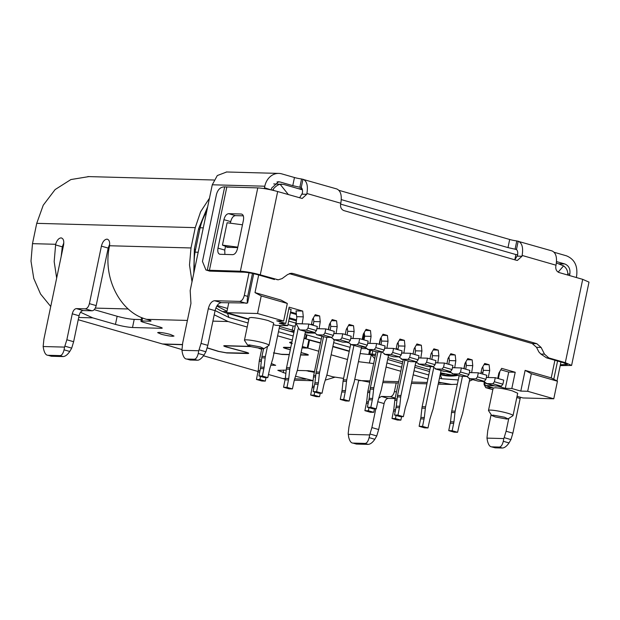 <?xml version="1.0" encoding="UTF-8"?>
<svg xmlns="http://www.w3.org/2000/svg" width="620" height="620" viewBox="0 0 620 620"><rect width="100%" height="100%" fill="white"/><g stroke="black" fill="none" stroke-linecap="round" stroke-linejoin="round"><path stroke-width="0.93" d="M491.761 415.501L488.529 410.649A12.54 1.457 11.8 0 1 488.482 410.463A12.54 1.457 11.8 0 1 495.132 410.549A12.54 1.457 11.8 0 1 507.64 413.214A12.54 1.457 11.8 0 1 513.034 415.594A12.54 1.457 11.8 0 1 512.911 415.741L508.005 418.903L506.687 419.043L495.318 416.966L491.761 415.501L493.132 415.137L504.494 417.214L508.005 418.895M488.482 410.463L493.156 388.112L495.256 387.748C500.131 388.05 505.819 389.089 512.306 390.863L517.7 393.243L513.034 415.594M247.729 345.255L244.497 340.396A12.54 1.457 11.8 0 1 244.451 340.21A12.54 1.457 11.8 0 1 251.1 340.295A12.54 1.457 11.8 0 1 263.608 342.961A12.54 1.457 11.8 0 1 269.002 345.34A12.54 1.457 11.8 0 1 268.879 345.487L263.973 348.649L262.655 348.789L251.286 346.712L247.729 345.255L249.101 344.883L260.462 346.96L263.973 348.642M244.451 340.21L249.116 317.858L251.224 317.494C256.099 317.804 261.779 318.835 268.274 320.61L273.668 322.989L269.002 345.34M340.613 204.112L515.894 254.564L514.802 259.803M515.894 254.564L517.661 254.619M302.405 189.828L283.751 184.458L273.714 183.908M567.254 274.9L567.812 274.257C567.812 270.777 566.401 267.987 563.588 265.872L556.388 262.95M299.429 188.976L302.134 188.852M272.482 190.201L273.056 189.394C275.296 186.574 277.644 184.861 280.108 184.256L281.651 184.125M567.812 274.257L567.781 275.055M482.91 367.335L482.515 367.226M465.961 362.46L465.574 362.344M449.012 357.577L448.624 357.469M432.07 352.703L431.675 352.586M415.121 347.82L414.733 347.712M398.172 342.945L397.784 342.829M381.23 338.063L380.835 337.954M364.281 333.188L363.886 333.072M347.332 328.305L346.944 328.197M330.39 323.431L329.995 323.315M313.441 318.548L313.046 318.44M296.329 313.619L290.594 311.969M494.14 385.818L485.15 385.57L484.793 382.788M499.883 371.388L498.379 378.595M485.15 385.57L493.117 387.864L485.778 387.671L484.073 384.54L484.174 382.098M273.335 324.593L276.032 325.368L287.726 325.686L279.256 323.253L285.743 323.423L276.76 320.842L283.642 321.028L257.548 313.511L226.688 312.674L228.733 302.862M288.812 308.768L291.121 309.434L287.726 325.686M302.196 323.849L303.288 316.843L296.639 316.665L296.05 310.891L302.7 311.077L289.145 307.171L285.743 323.423M500.805 369.799L508.718 372.078L515.212 372.256L501.65 368.35L498.852 373.147L497.752 378.417M508.718 372.078L505.323 388.329L497.581 386.105M517.064 396.273L522.916 397.955L553.776 398.792L527.682 391.282L520.8 391.096L511.818 388.507L505.323 388.329M511.818 388.507L515.212 372.256M303.288 316.843L302.7 311.077M485.778 387.671L492.822 389.693M301.847 323.756L296.058 323.594L296.903 316.673M482.678 374.077L483.313 370.334L482.825 366.699M465.729 369.195L466.372 365.459L465.876 361.824M448.787 364.32L449.423 360.577L448.927 356.942M431.838 359.437L432.473 355.702L431.985 352.067M414.889 354.562L415.532 350.819L415.036 347.185M397.939 349.68L398.582 345.945L398.087 342.31M380.998 344.805L381.633 341.062L381.137 337.427M364.048 339.923L364.692 336.187L364.196 332.553M347.099 335.048L347.743 331.305L347.247 327.67M330.158 330.166L330.793 326.43L330.297 322.795M313.209 325.291L313.852 321.548L313.356 317.913M488.607 377.518L486.351 377.363M486.336 377.456L487.986 377.503M301.653 323.841L308.853 324.035L308.001 328.096L306.427 330.096L300.375 329.933L299.607 329.817L296.058 323.594M296.391 323.694L301.576 323.834M484.05 364.599L489.11 364.738L484.708 363.467L481.911 368.264L480.81 373.535M488.258 377.417L489.707 370.512L489.11 364.738M489.707 370.512L483.313 370.334M467.1 359.724L472.169 359.863L467.759 358.593L464.961 363.39L463.861 368.66M471.665 372.643L472.758 365.63L472.169 359.863M472.758 365.63L466.372 365.459M471.316 372.543L469.402 372.488M471.045 372.62L469.387 372.574M450.151 354.841L455.219 354.981L450.81 353.71L448.012 358.507L446.911 363.777M454.716 367.761L455.808 360.755L455.219 354.981M455.808 360.755L449.423 360.577M454.367 367.66L452.461 367.606M454.096 367.745L452.437 367.699M433.21 349.967L438.27 350.106L433.868 348.835L431.071 353.632L429.97 358.903M437.767 362.886L438.867 355.872L438.27 350.106M438.867 355.872L432.473 355.702M437.418 362.785L435.511 362.731M437.146 362.863L435.496 362.816M416.26 345.084L421.329 345.224L416.919 343.953L414.121 348.75L413.021 354.02M420.825 358.004L421.918 350.998L421.329 345.224M421.918 350.998L415.532 350.819M420.476 357.903L418.562 357.849M420.205 357.988L418.546 357.942M399.311 340.21L404.38 340.349L399.97 339.078L397.172 343.875L396.072 349.145M403.876 353.129L404.969 346.115L404.38 340.349M404.969 346.115L398.582 345.945M403.527 353.028L401.621 352.974M403.256 353.106L401.597 353.059M382.37 335.327L387.43 335.466L383.028 334.196L380.231 338.993L379.13 344.263M386.926 348.246L388.027 341.24L387.43 335.466M388.027 341.24L381.633 341.062M386.578 348.146L384.671 348.091M386.306 348.231L384.648 348.184M365.42 330.452L370.489 330.592L366.079 329.321L363.281 334.118L362.181 339.388M369.977 343.372L371.078 336.358L370.489 330.592M371.078 336.358L364.692 336.187M369.636 343.271L367.722 343.216M369.365 343.348L367.707 343.302M348.471 325.57L353.54 325.709L349.13 324.438L346.332 329.236L345.231 334.506M353.036 338.489L354.129 331.483L353.54 325.709M354.129 331.483L347.743 331.305M352.687 338.388L350.773 338.334M352.416 338.474L350.757 338.427M331.529 320.695L336.59 320.835L332.188 319.563L329.39 324.361L328.29 329.631M336.087 333.606L337.187 326.601L336.59 320.835M337.187 326.601L330.793 326.43M335.738 333.513L333.831 333.459M335.466 333.591L333.808 333.545M314.58 315.812L319.649 315.952L315.239 314.681L312.441 319.478L311.341 324.748M319.137 328.732L320.238 321.726L319.649 315.952M320.238 321.726L313.852 321.548M318.796 328.631L316.882 328.577M318.525 328.716L316.867 328.67M248.868 319.06L226.688 312.674M554.908 360.259L551.226 377.882L557.45 381.222L553.776 398.792M258.679 274.986L254.998 292.601L261.221 295.942L257.548 313.511M520.8 391.096L525.125 370.365L531.348 373.705L527.682 391.282M531.348 373.705L557.45 381.222M525.125 370.365L551.226 377.882M261.221 295.942L287.316 303.451L281.092 300.111L254.998 292.601M287.316 303.451L283.642 321.028M271.374 363.537L275.683 365.32L270.847 365.203M250.875 346.596L225.502 345.859C223.936 345.882 224.409 346.278 226.928 347.045L245.334 351.974C248.783 352.958 249.55 353.478 247.636 353.532L226.889 352.966L218.364 351.408L207.196 347.928M225.54 345.681L224.572 346.014M289.276 354.663L281.945 354.462L273.42 352.904M301.08 352.555L305.637 353.78C308.535 354.663 309.086 355.121 307.28 355.151L300.576 354.966M308.357 354.973L307.326 354.919M290.749 347.634L284.216 347.634M285.185 347.301L285.146 347.479C283.58 347.502 284.053 347.897 286.564 348.665L290.323 349.672M161.231 334.219L157.635 332.63L159.03 332.39C162.231 332.576 166.02 333.265 170.407 334.467L174.003 336.048L172.608 336.288C169.438 336.11 165.649 335.412 161.231 334.219M290.3 349.781L286.107 348.657C283.208 347.766 282.658 347.308 284.464 347.285L290.78 347.456M207.235 347.812L218.821 351.424L226.215 352.772L247.884 353.183M295.864 323.129L288.695 321.059M457.219 375.185L453.267 375.309L440.58 372.806M429.861 369.721L415.144 365.482M402.744 361.91L388.027 357.678M287.967 324.562L293.128 326.05L292.276 330.111L279.566 326.453M226.982 311.279L216.845 306.071M559.356 263.802L564.766 263.95C568.804 265.608 570.493 268.964 569.842 274.032L569.524 275.551M520.428 397.242L512.872 433.179L510.942 439.596L509.012 442.928L503.3 441.285L503.789 438.572L486.964 438.115L487.739 430.729L491.118 414.54M503.789 438.572L504.161 437.643L510.942 439.596M512.872 433.179L506.091 431.233L504.161 437.643M506.091 431.233L508.772 418.415M280.062 181.986L278.589 181.745L271.583 188.162L271.219 189.922L264.484 187.751L264.802 186.217A16.717 13.973 -88.4 0 1 278.814 173.406A16.717 13.973 -88.4 0 1 281.759 173.864L294.469 177.522L292.772 185.651L280.062 181.986L277.031 181.908M253.712 273.707L247.589 303.025C247.117 301.545 247.147 299.328 247.69 296.368L244.303 295.391C243.327 299.08 241.754 301.08 239.591 301.39L214.582 300.716C211.699 301.126 209.606 303.792 208.297 308.714L201.051 343.418L198.749 350.757L181.924 350.3L182.699 342.914L190.945 303.459L190.177 290.532L212.272 184.783L217.302 175.545L226.664 171.988M214.582 300.716L221.363 302.661L247.589 303.025M221.363 302.661C218.472 303.048 216.38 305.714 215.078 310.667L207.832 345.363L201.051 343.418M199.121 349.827L205.894 351.772L207.832 345.363M205.894 351.772L203.972 355.113L198.261 353.47L198.749 350.757M193.781 273.304L194.386 248.938L195.486 249.852L199.733 229.532A52.669 44.02 -88.4 0 1 206.692 211.505M207.692 206.716L198.633 228.617L194.386 248.938M192.014 281.774L189.503 264.98L190.999 247.961L195.246 227.641L200.624 211.746L209.467 198.214M247.202 327.042L228.09 321.54L214.218 314.79M278.465 331.731L293.167 335.97L292.322 340.031L277.613 335.8M248.783 319.478L227.494 313.348L228.935 317.479L248.047 322.981M228.935 317.479L215.101 310.55M458.242 379.967L441.789 378.75L440.208 374.589M386.926 362.956L401.644 367.195M414.036 370.768L428.753 374.999M439.479 378.084L441.789 378.75M457.351 384.237L451.678 384.462L438.627 382.153M427.909 379.068L413.191 374.829M400.791 371.256L386.074 367.024M472.773 379.665L469.34 381.222M299.592 197.85L302.312 193.363C302.8 190.611 302.436 188.674 301.235 187.558L292.772 185.651M514.817 259.803L517.537 255.324C518.025 252.565 517.661 250.635 516.46 249.519L507.997 247.605L341.279 199.609M560.209 365.614L571.593 365.428L565.308 362.661L548.793 357.903L546.499 357.841L540.857 354.043L538.857 351.935L536.533 347.324L532.239 343.565L289.315 273.629M301.56 178.963A6.27 0.728 11.8 0 1 294.469 177.522M516.786 240.924A6.27 0.728 11.8 0 1 509.694 239.483L338.908 190.317M576.306 277.504L576.623 275.978C577.871 265.887 574.484 259.168 566.463 255.82L554.133 252.27M336.8 188.96L301.584 178.971L299.879 187.093L300.491 187.209M301.235 187.558L302.978 179.226C306.877 181.025 308.187 185.775 306.9 193.487L340.798 203.244C342.062 195.533 340.737 190.774 336.823 188.976M552.025 250.922L516.801 240.932L515.096 249.054L515.716 249.17M516.46 249.519L518.204 241.188C522.102 242.986 523.412 247.737 522.125 255.448L556.024 265.205C557.287 257.494 555.962 252.735 552.048 250.929M564.766 263.95L556.504 261.57M182.404 344.511L162.448 343.968L78.228 319.726M50.731 306.505L40.54 293.988L33.759 278.434L31 261.152L32.488 243.652L36.735 223.34L43.23 205.228L55.102 189.581L70.897 179.552L88.831 176.607M285.192 379.215L268.452 374.488M258.083 371.504L203.507 355.787M181.939 349.579L163.161 343.984M226.998 246.869L226.904 247.303L237.7 247.597M249.023 272.785L244.303 295.391M264.484 187.751L264.337 188.612M532.239 343.565L536.827 343.689L292.989 273.49L291.516 273.265L287.696 274.49L282.069 278.597L278.248 279.822L260.26 274.838L277.667 191.534L302.18 198.462L306.729 194.3L306.9 193.487M340.798 203.244L340.628 204.058C340.217 207.336 341.318 209.521 343.929 210.606L516.445 260.276L517.406 260.416L521.955 256.262L522.125 255.448M556.024 265.205L555.853 266.019C555.442 269.297 556.543 271.483 559.155 272.567L582.707 279.349L565.308 362.661M560.961 362.003L556.993 380.974M395.087 398.559L388.182 398.373C386.306 398.621 384.942 400.357 384.098 403.574L378.673 429.536L376.743 435.945L374.813 439.278C372.597 442.541 370.373 444.238 368.14 444.385L356.407 444.067L353.012 443.091C351.106 443.122 349.657 441.114 348.665 437.077L348.2 433.403L348.952 426.963L358.685 380.37M373.651 363.568L358.445 361.669M347.533 359.515L331.134 354.795M318.742 351.23L307.869 348.099L302.048 347.936M261.663 349.246L258.897 348.378M248.697 353.292L247.682 353.299M182.373 344.689L163.122 344.162M313.046 380.587L295.538 376.247M285.859 373.457L277.83 370.318L286.223 370.132M297.337 370.435L308.613 370.737L314.479 371.62M326.872 375.1L332.731 376.782L343.589 378.401M354.749 379.355L369.753 382.253M334.637 377.286L325.306 380.106M190.999 247.961L109.546 245.753L109.438 246.357C102.471 277.737 120.233 312.565 146.653 319.331L148.35 319.819C151.249 320.703 151.799 321.16 149.994 321.183L141.965 320.966C140.159 320.997 140.701 321.447 143.608 322.338L159.534 326.926C162.44 327.81 162.983 328.267 161.177 328.29L132.502 327.515C127.65 327.213 121.969 326.174 115.452 324.399L92.744 317.866L80.538 312.271M56.668 278.101L54.173 261.617L55.668 244.288L32.488 243.652M151.055 320.959L149.994 321.183L150.156 320.416M142.592 317.944L141.965 320.966L140.903 321.144M162.239 328.073L161.177 328.29L161.34 327.523M246.954 353.33C248.62 353.292 247.953 352.842 244.962 351.99L227.121 347.216C223.681 346.231 222.913 345.712 224.828 345.666L250.255 346.402M223.75 345.836L224.828 345.666M259.703 348.502L261.687 349.122M273.877 352.92L281.271 354.268L289.315 354.485M300.615 354.795L307.528 354.803M306.598 354.958C308.256 354.911 307.597 354.462 304.606 353.609L301.064 352.664M283.387 347.464L284.464 347.285M302.087 347.766L307.195 347.905L302.351 346.51M292.315 343.62C289.997 342.93 289.183 342.488 289.881 342.287L291.942 341.891M109.546 245.753C109.996 241.746 109.112 239.545 106.911 239.142C104.385 239.498 102.548 241.831 101.409 246.14L89.396 303.645C88.544 306.846 87.188 308.582 85.312 308.845L76.361 308.605C74.485 308.869 73.129 310.604 72.277 313.805L66.852 339.768L64.55 347.107L43.144 346.526L43.911 339.148L63.558 245.109C64.216 240.792 63.38 238.382 61.031 237.894C58.683 238.173 56.893 240.304 55.668 244.288M61.566 237.979L61.031 237.894M107.446 239.227L106.911 239.142M242.467 224.804L227.106 222.758L222.44 245.109L226.641 246.822L231.09 247.419M237.793 247.155L222.44 245.109M252.479 273.435L247.69 296.368M198.261 353.47C197.23 357.446 195.781 359.375 193.905 359.236L186.76 359.042C184.853 359.073 183.404 357.074 182.404 353.036L181.924 350.3M186.76 359.042L190.146 360.019L186.76 359.042M503.3 441.285C502.27 445.268 500.821 447.19 498.953 447.059L491.8 446.857C489.893 446.888 488.444 444.889 487.452 440.851L486.964 438.115M509.012 442.928C506.796 446.183 504.571 447.888 502.339 448.028L495.186 447.834L491.164 446.764L495.186 447.834M553.769 379.246L557.574 361.026M396.451 392.042L394.436 391.46L396.211 382.982M374.813 439.278L369.109 437.635L369.962 433.992L376.743 435.945M378.673 429.536L371.892 427.583L369.962 433.992M371.892 427.583L375.805 408.851M378.75 398.203L381.401 396.42L388.182 398.373M394.436 391.46C393.591 394.661 392.228 396.397 390.352 396.661L381.401 396.42M314.332 372.333L306.11 370.667M320.439 343.1L308.853 339.954M349.231 351.385L332.832 346.665M375.255 355.888L371.318 354.756L360.142 353.54M429.489 371.504L414.772 367.265M402.372 363.692L387.655 359.461M374.681 358.662L371.318 354.756L369.412 362.863M309.566 339.969L307.869 348.099M63.814 242.877L62.31 246.845L61.171 256.556M94.217 309.667L117.149 316.27C123.682 318.052 129.371 319.091 134.199 319.385L141.236 319.579M304.048 338.381L308.892 339.776L307.195 347.905M293.911 332.475L279.194 328.236M109.701 244.125L108.19 248.093L96.177 305.598L89.396 303.645M64.55 347.107L64.069 349.82C63.031 353.803 61.581 355.725 59.714 355.593L47.973 355.276C46.066 355.306 44.617 353.299 43.625 349.262L43.144 346.526M47.973 355.276L51.359 356.252L47.973 355.276M64.922 346.177L71.703 348.13L69.773 351.463C67.557 354.725 65.332 356.423 63.101 356.57L51.359 356.252M71.703 348.13L73.633 341.721L66.852 339.768M76.361 308.605L83.142 310.558C81.259 310.806 79.903 312.542 79.058 315.758L73.633 341.721M83.142 310.558L92.085 310.798C93.961 310.535 95.325 308.799 96.177 305.598M193.905 359.236L197.3 360.212C199.167 360.352 201.392 358.647 203.972 355.113M197.3 360.212L190.146 360.019M278.248 279.822L276.776 279.597M260.26 274.838C252.619 272.769 245.985 271.56 240.374 271.211L206.948 270.188L209.63 271.111L243.761 272.188C247.806 272.436 252.542 273.304 257.966 274.776L274.482 279.535M536.827 343.689L541.12 347.448L536.533 347.324M548.793 357.903L544.5 354.144L541.12 347.448M546.499 357.841L563.014 362.599L567.463 364.421L560.387 364.731M571.593 365.428L589 282.123L582.707 279.349M206.948 270.188L205.917 269.956L202.461 261.431L216.473 194.378C217.876 189.488 220.503 186.984 224.355 186.876L257.773 187.899L240.374 271.211M277.667 191.534C269.987 189.449 263.361 188.24 257.773 187.899M369.59 434.922L348.184 434.341M369.109 437.635C368.079 441.618 366.622 443.54 364.754 443.409L353.012 443.091L356.407 444.067M457.839 375.371A52.669 44.02 -88.4 0 1 449.608 376.069A52.669 44.02 -88.4 0 1 440.347 374.627M227.494 313.348A52.669 44.02 -88.4 0 1 215.938 307.846M194.548 269.615A52.669 44.02 -88.4 0 1 195.486 249.852M243.311 215.838L235.422 215.628C233.252 215.915 231.679 217.915 230.71 221.627L230.376 223.192M225.54 246.373L224.766 250.077L224.882 254.44M219.813 254.278L232.771 254.657C234.934 254.363 236.507 252.363 237.483 248.651L243.428 220.208C244.009 216.488 243.28 214.427 241.258 214.016L228.641 213.675L235.422 215.628M220.154 254.309C218.124 253.906 217.403 251.844 217.984 248.124L223.929 219.674C224.905 215.962 226.471 213.962 228.641 213.675M375.565 354.408L369.838 353.935L368.776 354.113L369.28 354.531M349.293 351.067L332.901 346.347M320.509 342.783L304.87 338.613M304.188 338.419L305.474 338.458L304.11 338.063M289.61 331.235L294.12 331.483M294.267 330.786L292.276 330.111M306.931 334.924L306.156 338.652M306.257 334.73L305.474 338.458M209.63 271.111L205.917 269.956M295.267 326.004L293.128 326.05M369.435 343.356L376.635 343.55L385.113 345.991L384.26 350.052L375.79 347.611L374.216 349.61L368.164 349.447L365.064 347.154M376.635 343.55L375.79 347.611M384.26 350.052L382.687 352.051L374.216 349.61M382.687 352.051L376.635 351.889L368.164 349.447M367.397 349.331L376.635 351.889M454.173 367.745L461.373 367.939L469.844 370.38L468.991 374.441L460.521 372.008L458.947 374.007L452.894 373.844L449.795 371.55M461.373 367.939L460.521 372.008M468.991 374.441L467.426 376.449L458.947 374.007M467.426 376.449L461.373 376.278L452.894 373.844M452.127 373.721L461.373 376.278M318.595 328.716L325.795 328.91L334.273 331.351L333.421 335.412L324.95 332.979L323.377 334.978L317.324 334.815L314.224 332.522M325.795 328.91L324.95 332.979M333.421 335.412L331.847 337.42L323.377 334.978M331.847 337.42L325.795 337.249L317.324 334.815M316.556 334.692L325.795 337.249M471.115 372.628L478.314 372.822L486.793 375.263L485.94 379.324L477.47 376.882L475.896 378.882L469.844 378.719L466.744 376.425M478.314 372.822L477.47 376.882M485.94 379.324L484.367 381.323L475.896 378.882M484.367 381.323L478.314 381.161L469.844 378.719M469.077 378.603L478.314 381.161M308.853 324.035L317.324 326.476L316.471 330.538L308.001 328.096M316.471 330.538L314.906 332.537L306.427 330.096M314.906 332.537L308.853 332.374L300.375 329.933M299.607 329.817L308.853 332.374M403.333 353.113L410.533 353.307L419.004 355.748L418.151 359.809L409.68 357.368L408.107 359.368L402.055 359.205L398.954 356.911M410.533 353.307L409.68 357.368M418.151 359.809L416.586 361.809L408.107 359.368M416.586 361.809L410.533 361.646L402.055 359.205M335.544 333.599L342.744 333.793L351.215 336.234L350.37 340.295L341.891 337.853L340.326 339.853L334.273 339.69L331.173 337.396M342.744 333.793L341.891 337.853M350.37 340.295L348.797 342.294L340.326 339.853M348.797 342.294L342.744 342.132L334.273 339.69M352.493 338.474L359.693 338.667L368.164 341.108L367.311 345.17L358.841 342.736L357.267 344.736L351.215 344.573L348.115 342.279M359.693 338.667L358.841 342.736M367.311 345.17L365.746 347.177L357.267 344.736M365.746 347.177L359.693 347.006L351.215 344.573M420.275 357.988L427.475 358.182L435.953 360.623L435.1 364.684L426.63 362.251L425.057 364.25L419.004 364.087L415.904 361.793L408.417 397.676L405.286 407.859L403.372 416.671L397.947 415.106L394.506 415.012L396.281 406.162L397.521 395.436L404.891 360.127M427.475 358.182L426.63 362.251M435.1 364.684L433.527 366.691L425.057 364.25M433.527 366.691L427.475 366.521L419.004 364.087M437.224 362.871L444.424 363.064L452.894 365.506L452.05 369.567L443.571 367.125L442.006 369.125L435.953 368.962L432.853 366.668M444.424 363.064L443.571 367.125M452.05 369.567L450.476 371.566L442.006 369.125M450.476 371.566L444.424 371.403L435.953 368.962M386.384 348.231L393.584 348.425L402.055 350.866L401.21 354.927L392.731 352.493L391.166 354.493L385.113 354.33L382.013 352.036M393.584 348.425L392.731 352.493M401.21 354.927L399.637 356.934L391.166 354.493M399.637 356.934L393.584 356.763L385.113 354.33M401.287 359.089L410.533 361.646M333.506 339.574L342.744 342.132M350.447 344.449L359.693 347.006M418.236 363.963L427.475 366.521M443.657 371.279L444.424 371.403M384.346 354.206L393.584 356.763M488.064 377.503L495.264 377.696L503.735 380.137L502.89 384.199L494.411 381.765L492.846 383.764L486.793 383.602L483.693 381.308M495.264 377.696L494.411 381.765M502.89 384.199L501.317 386.206L492.846 383.764M501.317 386.206L495.264 386.035L486.793 383.602M482.918 372.643L481.104 372.124M486.026 383.478L495.264 386.035M415.733 362.638L416.632 362.894M429.428 366.575L430.458 366.87M446.377 371.458L450.523 372.651M480.965 381.23L483.957 381.781M425.351 408.231L424.336 417.531L422.561 426.382L419.12 426.289L420.895 417.43L421.91 408.138L425.351 408.231L425.576 406.798L422.135 406.704L430.512 366.606M441.053 370.535L433.031 408.944L429.9 419.128L427.986 427.939L422.561 426.382M433.698 367.908L425.576 406.798M397.288 396.87L400.729 396.963L400.962 395.529L397.521 395.436M400.729 396.963L399.722 406.255L397.947 415.106M408.161 361.065L400.962 395.529M265.159 357.934L264.151 367.226L262.376 376.077L258.935 375.983L260.71 367.133L261.717 357.841L265.159 357.934L265.383 356.5L261.942 356.407L263.539 348.765M279.775 325.469L272.839 358.647L269.708 368.83L267.794 377.642L262.376 376.077M267.499 346.379L265.383 356.5M397.064 398.954L395.017 398.9L403.217 359.647M392.003 418.477L397.428 420.042L400.869 420.135L395.444 418.57L392.003 418.477L393.785 409.626L394.793 400.334L396.909 400.388M395.017 398.9L394.793 400.334M261.493 359.925L259.447 359.871L261.772 348.735M256.432 379.448L261.857 381.013L265.298 381.106L259.873 379.541L256.432 379.448L258.207 370.597L259.214 361.305L261.338 361.359M259.447 359.871L259.214 361.305M369.946 391.15L367.9 391.096L376.108 351.827M364.893 410.673L370.31 412.238L373.752 412.331L368.334 410.765L364.893 410.673L366.668 401.822L367.675 392.53L369.791 392.584M367.9 391.096L367.675 392.53M346.503 381.346L345.495 390.647L343.72 399.497L340.279 399.404L342.054 390.553L343.062 381.254L346.503 381.346L346.727 379.913L343.286 379.82L350.664 344.511M361.499 347.06L354.183 382.06L351.052 392.243L349.137 401.055L343.72 399.497M364.328 333.521L363.049 339.636M353.927 345.456L346.727 379.913M314.751 392.049L314.1 395.157L310.659 395.064L312.441 386.214L313.673 375.48L321.873 336.226M320.261 393.204L319.525 396.715L314.1 395.157M388.5 355.407L381.3 389.872L378.169 400.047L376.255 408.859L372.814 408.766L367.389 407.208L369.171 398.358L370.179 389.058L373.62 389.151L373.844 387.725L370.404 387.632L377.867 351.92M373.62 389.151L372.612 398.451L370.83 407.301L367.389 407.208M376.255 408.859L370.83 407.301M381.308 352.013L373.844 387.725M319.385 373.542L318.378 382.835L316.603 391.693L313.162 391.592L314.937 382.742L315.944 373.449L319.385 373.542L319.618 372.108L316.177 372.015L323.547 336.707M334.273 339.791L327.073 374.255L323.942 384.439L322.028 393.251L316.603 391.693M329.701 323.818L328.476 329.685M326.887 337.28L319.618 372.108M469.844 378.828L462.644 413.284L459.513 423.468L457.599 432.279L454.158 432.186L448.733 430.629L450.515 421.771L451.523 412.478L454.964 412.571L455.189 411.137L451.748 411.045L459.125 375.736M454.964 412.571L453.956 421.864L452.174 430.722L448.733 430.629M457.599 432.279L452.174 430.722M465.279 362.847L464.055 368.714M462.466 376.309L455.189 411.137M289.772 369.202L288.765 378.502L286.99 387.353L283.549 387.26L285.324 378.401L286.332 369.109L289.772 369.202L289.997 367.769L286.556 367.675L296.073 322.129M305.482 331.506L297.453 369.915L294.322 380.099L292.408 388.911L286.99 387.353M298.127 328.879L289.997 367.769M304.893 334.335L321.284 339.055M333.676 342.628L350.075 347.347M419.12 426.289L424.545 427.846L427.986 427.939M421.91 408.138L422.135 406.704M394.506 415.012L399.931 416.578L403.372 416.671M258.935 375.983L264.353 377.541L267.794 377.642M261.717 357.841L261.942 356.407M401.605 416.617L400.869 420.135M395.444 418.57L396.095 415.47M266.026 377.588L265.298 381.106M259.873 379.541L260.524 376.441M374.488 408.812L373.752 412.331M368.334 410.765L368.978 407.666M340.279 399.404L345.697 400.962L349.137 401.055M343.062 381.254L343.286 379.82M310.659 395.064L316.084 396.622L319.525 396.715M370.179 389.058L370.404 387.632M379.44 344.356L380.75 338.094M313.162 391.592L318.587 393.158L322.028 393.251M315.944 373.449L316.177 372.015M451.523 412.478L451.748 411.045M283.549 387.26L288.966 388.817L292.408 388.911M286.332 369.109L286.556 367.675M398.04 349.091L396.196 348.556M361.189 348.533L366.203 348.665M365.335 347.642L363.49 347.115M348.386 342.767L346.549 342.232M314.572 333.126L305.195 332.87M431.249 353.322L432.186 353.594M448.198 358.197L449.136 358.469M346.51 328.925L347.456 329.197M397.35 343.565L398.296 343.837M289.168 318.788L296.205 320.819M313.309 324.694L311.465 324.159M296.36 319.819L289.377 317.804M290.423 312.782L296.414 314.51M312.62 319.168L313.565 319.44M227.563 308.466L217.225 305.49M563.588 265.872L558.171 272.126M288.409 194.626L280.108 184.256M273.056 189.394L273.986 190.557M569.842 274.032L567.819 273.978M212.272 184.783L264.802 186.217M509.694 239.483L507.997 247.605M36.735 223.34L195.246 227.641M306.729 194.3L302.142 194.176M516.251 249.387L515.096 249.054M301.033 187.426L299.879 187.093M521.955 256.262L517.367 256.137M282.425 378.51L285.293 378.588M294.717 378.843L305.598 379.138M359.507 380.603L370.031 380.889M383.106 381.246L398.621 381.664M411.688 382.021L427.203 382.447M438.503 382.749L440.944 382.819M78.694 317.479L92.744 317.866M228.09 321.54L212.892 321.129M187.395 320.431L146.653 319.331M208.297 308.714L215.078 310.667M246.365 303.343L239.591 301.39M516.809 397.529L520.118 398.482M377.743 401.745L384.098 403.574M395.196 398.055L390.352 396.661M283.774 370.062L283.224 372.697M62.31 246.845L55.529 244.892M117.149 316.27L115.452 324.399M134.199 319.385L132.502 327.515M198.633 228.617L199.733 229.532M101.409 246.14L108.19 248.093M69.773 351.463L64.069 349.82M72.277 313.805L79.058 315.758M92.085 310.798L85.312 308.845M292.989 273.49L290.067 273.412M540.857 354.043L544.5 354.144M502.339 448.028L498.953 447.059M368.14 444.385L364.754 443.409M63.101 356.57L59.714 355.593M564.89 363.18L565.75 364.878M217.984 248.124L224.766 250.077M223.929 219.674L230.71 221.627M200.128 227.765L203.275 227.85M440.363 373.844L444.587 373.961M226.897 311.666L222.541 311.55M128.239 308.985L95.294 308.094M209.405 270.367L226.812 187.062M198.183 252.231L195.052 252.146M108.841 249.806L107.833 249.783M62.837 248.558L62 248.535M207.274 270.219L224.68 186.907M369.838 353.935L370.605 350.254M372.783 350.881L372.132 353.997M424.111 418.957L420.67 418.864M424.336 417.531L420.895 417.43M399.497 407.689L396.056 407.596M399.722 406.255L396.281 406.162M263.926 368.66L260.485 368.567M264.151 367.226L260.71 367.133M395.32 411.107L393.553 411.06M395.622 409.68L393.785 409.626M259.749 372.078L257.982 372.031M260.044 370.651L258.207 370.597M368.21 403.302L366.443 403.256M368.505 401.876L366.668 401.822M345.27 392.072L341.829 391.979M345.495 390.647L342.054 390.553M313.976 387.694L312.209 387.639M314.278 386.26L312.441 386.214M313.449 376.913L315.565 376.976M315.719 375.542L313.673 375.48M372.38 399.885L368.939 399.792M372.612 398.451L369.171 398.358M318.153 384.268L314.712 384.175M318.378 382.835L314.937 382.742M453.724 423.297L450.283 423.204M453.956 421.864L450.515 421.771M288.54 379.928L285.099 379.835M288.765 378.502L285.324 378.401M301.336 188.751L298.383 188.674M226.285 171.972L278.814 173.406M213.962 180.009L87.877 176.576M313.03 380.719L294.291 380.207M278.589 181.761L278.117 181.745M451.678 384.485L438.216 384.121M426.917 383.811L411.401 383.392M398.335 383.036L382.819 382.618M140.918 321.106L141.662 317.556M453.267 375.309L441.719 374.992M314.022 371.527L308.667 371.38M368.792 354.074L369.644 349.982M443.657 371.287L435.186 368.846"/></g></svg>
